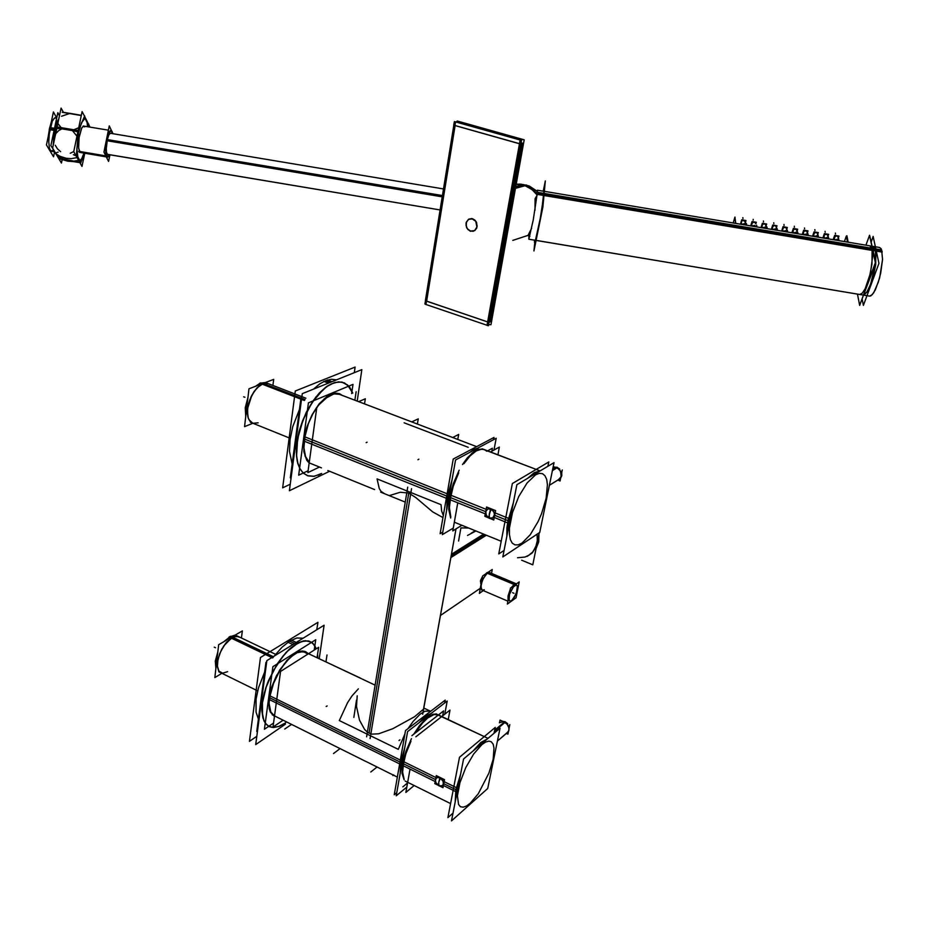 <?xml version="1.0" encoding="UTF-8"?>
<svg xmlns="http://www.w3.org/2000/svg" width="929" height="929" viewBox="0 0 929 929"><rect width="100%" height="100%" fill="white"/><g stroke="black" fill="none" stroke-linecap="round" stroke-linejoin="round"><path stroke-width="1.39" d="M309.264 462.375L305.502 456.511L303.911 447.639L305.258 433.971L308.312 423.694L312.829 413.881L318.415 405.358L324.593 398.855L333.825 393.954L339.224 394.244L476.635 446.652L336.53 393.222M446.663 510.265L447.43 496.33L451.97 480.154L447.43 496.33L446.663 510.265M469.366 452.597L473.767 449.473L477.831 448.08L473.767 449.473L469.366 452.597M442.297 517.221L432.74 511.879L415.844 497.63L408.76 493.102L400.318 492.219L389.205 495.563M357.235 695.833L356.55 706.539L359.569 720.184L364.586 729.486L367.536 732.296L371.786 734.107L378.672 733.805L392.828 728.65L414.531 716.7L423.554 709.21L456.011 528.891L422.649 714.25M423.554 709.199L423.717 708.316M274.519 715.887L270.803 711.962L269.096 703.288L270.362 692.895L273.544 682.745L278.363 672.724L284.309 663.852L290.789 656.966L297.175 652.75L300.125 651.752L305.223 652.1L360.092 677.996M400.596 762.349L404.719 747.903L400.596 762.349L400.144 773.799L400.596 762.349M418.828 722.925L425.494 716.271L431.462 713.182L425.494 716.271L418.828 722.925M517.604 557.737L525.013 557.028L529.379 554.938L532.979 551.698L536.497 545.044L537.38 539.795L537.032 534.221L537.31 540.841L535.824 546.926L532.712 552L528.276 555.623M480.398 581.299L482.511 576.456L480.56 580.544L480.746 583.679M475.95 530.958L467.531 535.464M274.438 716.468L270.351 712.09L268.771 704.077L269.015 698.991L271.558 687.518L279.722 669.948L290.823 656.513L295.794 653.006L300.23 651.264L304.12 651.183L307.963 653.389L305.455 651.601L302.041 651.02L294.621 653.691L286.991 660.252L276.528 675.58L271.558 687.518L269.015 698.991L269.224 708.49L270.351 712.09L274.438 716.468L270.339 711.858L268.887 703.485L270.327 692.442L272.092 686.38L280.755 668.578L288.304 659.067L296.061 652.982M284.866 723.192L278.758 726.432L272.162 727.384L269.329 726.606L266.275 724.399L263.952 720.881L261.873 710.337L262.199 703.648L265.555 688.517L268.481 680.585L276.343 665.35L285.946 652.634L290.986 647.745L298.244 642.787L303.609 640.894L309.194 641.115L313.224 643.658L316.22 648.779L314.664 645.504L311.354 642.113L305.339 640.673L297.965 642.938L289.674 648.906L283.357 655.584L277.341 663.782L267.54 682.943L264.277 692.883L262.361 702.336L261.885 710.813L262.872 717.862L265.229 723.122L268.841 726.373L273.498 727.453L278.932 726.373L284.866 723.192M317.683 657.976L317.486 654.748L317.683 657.976M303.028 638.223L296.874 638.037L289.662 641.103L281.94 647.234L274.299 656.002L281.94 647.234L289.662 641.103L296.874 638.037L303.028 638.223M258.378 719.046L256.009 712.055L256.032 699.2L258.471 687.832L264.614 672.015L258.471 687.832L256.032 699.2L256.009 712.055L258.378 719.046M342.441 395.475L339.422 393.699L335.45 393.199L331.676 394.047L327.066 396.474L319.123 403.941L312.005 414.752L306.686 427.479L303.876 440.416L303.922 451.842L306.791 460.285L309.171 463.037L306.791 460.285L303.922 451.842L303.876 440.416L306.686 427.479L312.005 414.752L319.123 403.941L327.066 396.474L331.026 394.302L335.59 393.188L339.666 393.791L342.441 395.475M319.797 474.359L314.107 476.217L308.045 475.892L303.26 473.151L300.067 469.052L297.803 463.466L296.537 456.569L296.363 448.626L299.289 430.777L306.152 412.639L315.906 397.008L327.043 386.243L335.09 382.353L342.011 382.086L348.189 385.547L352.637 393.13L347.597 384.989L341.675 382.016L334.51 382.516L326.021 386.975L319.39 392.955L313.05 400.863L307.348 410.281L302.61 420.709L299.068 431.579L296.932 442.309L296.305 452.307L297.21 461.063L299.568 468.111L303.237 473.128L308.01 475.88L313.63 476.287L319.797 474.359M336.472 379.868L331.374 379.241L325.731 380.6L319.739 383.921L313.688 389.077L319.739 383.921L325.731 380.6L331.374 379.241L336.472 379.868M292.17 464.012L289.523 451.355L290.069 439.545L292.763 426.69L299.37 409.677L292.763 426.69L290.069 439.545L289.523 451.355L292.17 464.012M236.361 635.599L275.46 654.271L238.486 636.609L233.934 636.69L226.595 642.194L221.822 649.081L219.418 654.341L217.444 662.156L217.398 666.674L218.57 670.575L220.928 672.793M265.706 382.667L305.931 398.239L268.005 383.561L262.361 384.002L257.426 387.509L253.977 391.655L251.027 396.753L248.089 405.265L247.358 413.44L248.182 417.945L249.994 421.29L252.63 423.183M435.434 779.536L402.663 763.371L405.938 751.236L411.396 738.636L405.938 751.236L402.663 763.371L402.025 773.346L404.069 779.803M438.314 715.063L435.887 714.018L432.879 714.308L427.561 717.258L419.687 725.433L413.904 734.073L419.246 726.014L424.762 719.685L430.011 715.585L435.922 714.029L488.015 738.369L436.084 713.867M485.588 511.624L449.694 497.236L453.317 483.579L459.158 470.213L453.317 483.579L449.694 497.236L448.765 509.278L450.646 518.045M483.73 449.357L478.481 449.288L473.871 451.68L467.333 457.892L462.503 464.5L472.048 453.097L476.693 449.996L482.186 448.928L540.144 470.864L482.244 448.788M516.21 583.784L514.062 584.422L511.554 587.302L514.062 584.422L516.21 583.784L488.503 572.508L485.588 574.749L482.279 580.648L480.885 586.931L482.163 590.182M470.55 231.147L474.707 230.578L476.67 228.139L477.181 225.944L476.043 221.474L471.735 218.57L468.564 219.314L466.567 221.741L466.056 225.097L467.159 228.418L469.575 230.729L473.035 231.286L475.242 230.16L477.1 226.688L476.565 222.437L474.94 220.127L472.652 218.768L469.006 219.07L466.497 221.926L466.207 226.107L467.368 228.731L470.55 231.147M528.555 234.921L531.678 228.244L528.392 234.7L529.542 234.747M534.965 210.326L535.069 198.643L537.159 195.113L535.069 198.643L534.965 210.326M536.126 240.402L859.708 294.516L862.251 293.216L865.154 288.768L870.415 273.08L872.645 255.8L871.925 248.67L869.753 245.813M535.429 240.286L541.317 213.322L543.976 191.328M866.2 287.549L869.207 279.408L866.2 287.549M107.543 154.377L106.487 152.298L106.289 147.235L106.487 152.321L107.555 154.377L440.114 210L106.429 154.191M110.981 130.734L111.515 131.442L110.307 130.641L108.821 132.475L106.208 142.137L105.558 150.73L106.998 156.955L105.732 153.494L105.964 143.96L108.054 134.322L110.69 130.606M111.515 131.442L112.072 133.544L111.515 131.442M109.274 154.667L107.509 156.989L109.274 154.667M107.276 139.687L108.786 134.879L110.354 133.253M79.697 152.414L106.289 156.862L79.685 152.089L78.524 146.968L79.22 136.749L81.671 128.132L83.749 126.1M80.242 160.194L81.717 158.638L83.947 153.122L81.717 158.638L80.242 160.194M87.593 126.739L87.105 122.5L87.593 126.739M77.444 161.077L78.768 160.671L77.444 161.077M65.587 159.834L58.469 156.943L57.145 154.69L58.469 156.943L62.684 158.894L73.925 161.228L65.587 159.834M69.083 113.663L61.488 116.23L69.083 113.663M58.864 118.819L56.506 122.477L54.474 129.363L53.22 145.493L54.474 129.363L56.506 122.477L58.864 118.819M55.601 117.774L53.987 118.575L52.291 121.397L49.33 133.044L48.726 141.835L49.469 148.524L50.793 151.009L54.463 151.787L50.723 151.16M55.299 135.634L55.543 133.834L55.299 135.634M364.528 403.894L365.294 398.762L358.629 401.653M417.376 424.054L418.236 418.863L411.791 421.917M304.549 436.735L450.867 495.262L449.462 507.629L450.832 517.023M491.847 451.204L492.382 448.289L487.667 450.855M497.921 454.769L499.361 447.104L490.5 451.935M462.003 525.268L452.737 530.865L457.753 502.844M493.531 439.684L493.949 437.431L453.247 459.089L440.114 533.734L442.796 532.12M486.831 451.308L484.543 449.659L481.733 449.137L476.217 450.925L470.109 455.918L463.943 463.722M458.694 472.873L453.236 486.343L450.066 499.767L303.946 441.089M351.661 393.536L352.997 384.385L308.405 402.872L298.662 475.218L308.114 470.736M356.144 391.643L354.89 400.225M319.437 467.078L307.859 472.582L316.661 408.319M452.69 437.513L458.671 434.47L457.8 439.463M423.763 708.049L430.603 711.277L423.763 708.049L430.104 711.045L424.878 711.3L420.082 714.204L413.115 721.345L407.947 728.708M404.905 733.968L398.262 749.401L339.317 720.556L347.516 702.649L352.021 695.949L358.35 688.842M384.234 493.531L381.053 491.336L379.206 488.573L377.046 478.888L440.996 504.737L441.635 510.904L443.307 515.572M284.773 729.056L291.567 724.388M326.973 654.922L325.928 661.878M333.534 753.489L340.142 748.6M438.418 714.982L434.017 714.506L427.735 717.966L422.498 723.134L415.542 732.795M410.92 741.249L405.857 753.814L403.035 765.612L269.108 699.467M402.814 786.84L407.576 782.926M411.93 735.605L443.563 710.975L442.657 715.853M410.061 769.073L405.868 792.449L414.218 785.528M415.832 736.848L449.996 710.104L448.219 719.592M444.619 703.021L445.165 700.083L405.508 730.589L394.221 794.771L396.822 792.634M269.642 695.705L403.72 761.734L402.605 772.127L404.161 779.245M314.269 650.01L315.767 639.756L272.882 666.65L264.451 729.277L273.521 723.145M317.056 657.686L318.589 647.269L280.616 671.4L272.987 727.035L283.113 720.172M377.093 767.017L370.81 771.941M521.575 560.175L532.781 564.786L539.308 532.712M537.09 534.187L537.438 540.26L535.627 547.68L532.689 552.256L527.068 556.448M538.983 534.314L538.715 541.99L536.056 548.679M468.68 527.986L460.912 527.927L458.543 541.015M481.884 579.777L481.268 581.902M257.496 731.007L256.729 731.518L265.903 662.319M293.425 654.631L298.244 651.961L301.774 651.101L305.583 651.659L308.091 653.459M285.458 724.19L255.696 744.535L266.832 660.624L324.14 625.159L319.193 658.696M294.365 645.283L301.809 641.44L308.289 640.905L312.852 643.216L316.301 648.721M317.555 654.283L317.799 658.034M297.814 643.135L287.595 651.101L282.486 656.884L273.161 671.11L266.147 687.181L262.431 702.812L262.512 715.806L263.987 720.73L266.333 724.388L269.456 726.675L273.474 727.523L279.281 726.35L285.656 722.797L283.299 724.353M256.776 736.395L249.46 741.354L260.422 657.546L317.915 622.302L316.847 629.676M291.137 477.436L290.347 477.808L300.938 397.867M329.795 394.988L337.018 393.246L342.58 395.533M309.171 462.979L305.037 456.174L303.678 445.688L304.131 439.487L307.255 426.214L312.934 413.359L316.499 407.645L324.442 398.657L332.524 393.85M329.644 471.247L289.372 490.721L302.25 393.699L361.846 369.614L357.2 401.107M330.91 384.072L338.493 381.865L344.404 382.876L349.629 387.103L352.741 393.083M334.51 382.62L328.901 385.187L323.141 389.483L312.074 402.571L303.086 419.908L297.652 438.697L296.618 455.918L297.814 463.072L300.079 468.878L303.318 473.128L307.383 475.683L314.141 476.287L321.689 473.488L318.159 475.183M290.243 484.23L282.602 487.876L295.271 391.004L355.099 367.106L354.286 372.668M232.831 637.155L225.503 643.576L220.847 651.136L217.955 659.404L217.409 666.755L218.814 671.098L221.892 673.293L214.808 677.578L218.698 644.691L242.341 630.942L241.459 638.037M272.661 658.022L229.01 637.108L234.956 635.239M215.9 668.369L215.319 661.053L217.85 651.856M224.156 641.509L230.566 636.202L273.556 656.78M231.275 638.06L235.896 636.179L239.81 637.248M252.607 423.345L244.513 426.678L248.995 388.845L273.683 379.415L272.929 385.465M304.375 400.562L259.748 383.259L265.404 382.574M245.72 416.494L245.21 407.668L247.962 397.507M255.278 386.441L260.503 382.922L263.592 383.503M253.872 423.682L250.482 421.952L248.217 418.096L247.369 410.955L248.124 405.334L249.878 399.551L254.047 391.608L259.377 385.814L263.813 383.433M406.832 787.084L396.265 795.805L407.599 731.599L447.209 701.035L444.747 714.215M400.898 769.56L402.002 760.886L435.887 777.573M456.127 797.233L457.44 788.187L444.12 781.626M435.167 781.475L401.316 764.764L403.418 755.265M423.926 718.988L428.989 715.086M443.377 785.528L456.685 792.1L459.065 782.09M477.703 747.079L485.6 740.401M453.038 813.084L447.871 817.683L459.53 757.286L495.227 727.349L494.031 733.295M451.517 820.911L463.559 759.005L499.988 728.266L487.76 788.454L451.517 820.911M453.236 528.113L442.355 534.663L455.535 459.983L496.179 438.279L493.984 450.031M447.627 504.761L448.986 494.507L486.122 509.359M508.151 529.565L509.766 518.812L495.145 512.971M506.92 535.928L506.92 527.858L508.442 518.277M485.275 513.9L448.184 499.001L450.565 488.131M494.274 517.511L508.883 523.375L511.589 511.902M531.841 475.811L538.832 471.653M504.099 550.409L498.803 553.905L512.402 483.486L548.795 461.945L547.924 466.23M502.833 556.935L516.872 484.741L553.986 462.619L539.807 532.387L502.833 556.935M438.72 785.667L442.158 785.748L443.238 784.552L443.423 781.812L440.207 777.782L437.536 777.41L436.154 778.235L435.376 780.674L435.852 782.636L438.72 785.667L435.852 782.636L435.376 780.674L436.154 778.235L437.536 777.41L440.207 777.782L443.423 781.812L443.238 784.552L442.158 785.748L438.72 785.667L438.767 782.323L440.59 777.782L436.746 777.631M440.207 777.782L438.767 782.323L439.998 777.573L440.694 777.84L443.4 781.115L443.226 784.796L443.191 780.615L440.265 777.701M440.509 777.828L436.851 777.573L435.399 779.686L435.875 782.741L438.999 785.829L438.767 782.323L438.442 785.411L439.44 785.992L442.146 785.841L443.597 783.728L443.121 780.674L439.986 777.573M435.329 780.569L434.76 783.588L437.664 785.017M439.87 786.108L442.97 787.641L444.503 779.605L436.27 775.552L435.643 778.897M489.165 518.15L491.162 518.463L493.636 517.163L494.542 514.271L493.473 511.078L490.895 508.964L488.886 508.662L487.11 509.324L485.612 511.798L486.599 516.048L489.165 518.15L486.041 515.038L485.913 510.822L487.946 508.871L491.859 509.475L493.473 511.078L494.542 514.271L492.951 517.813L489.165 518.15L489.316 514.004L491.302 508.964L487.899 508.79L490.953 508.871M489.444 518.243L492.428 518.208L494.658 515.072L493.45 510.741L490.675 508.778M490.895 508.964L488.851 516.57L488.898 518.092L489.955 518.452L492.927 517.941L494.24 516.385L494.483 513.052L493.45 510.857L490.651 508.767L489.269 514.364L489.467 518.324L486.68 516.222L485.565 511.751L488.085 508.72L491.22 508.999M485.484 512.762L484.81 516.338L488.213 517.708M490.187 518.498L493.81 519.961L495.598 510.59L486.564 506.979L485.844 510.822M560.721 477.564L560.024 480.955L557.76 480.096M561.488 473.86L562.277 470.004M554.985 467.252L553.185 466.567M552.523 469.819L556.831 467.217L559.781 469.064M561.743 472.594L561.824 475.602L560.617 478.098M554.346 467.008L557.563 467.496L552.36 470.643M508.465 731.332L507.884 734.165L506.305 733.422M509.138 728.092L509.835 724.678M503.483 721.717L500.069 720.138L499.558 722.634M494.646 730.24L504.853 721.647L507.652 723.656M509.382 726.861L508.627 731.378L497.387 741.052L507.408 732.493M502.461 721.241L505.527 721.961L494.425 731.309M483.243 590.647L479.306 593.341L482.615 575.934L492.289 569.454L491.534 573.425M516.35 583.923L514.503 584.724L486.587 573.007L488.108 572.252M517.778 588.951L517.476 590.461M512.448 600.401L511.043 601.4M480.398 587.627L481.779 580.346M485.519 573.994L487.168 572.612L515.072 584.329L512.994 586.28M511.612 600.993L510.532 601.771M508.268 599.333L509.638 592.4M516.001 597.846L507.327 604.071L510.044 590.333L510.509 588.034L519.183 581.937L516.001 597.846M523.004 139.42L520.089 140.012L486.993 325.371L488.364 325.742L521.529 140.349L454.397 121.536L453.666 125.229L520.739 144.111L523.55 143.414M487.017 325.278L425.993 304.526L455.524 121.908L458.589 121.385M426.005 304.433L424.925 304.062L425.459 300.799M453.793 125.264L425.343 300.764L488.851 322.398L491.627 321.179M470.086 231.066L474.603 230.601L476.925 226.978L475.764 221.276L472.176 218.71M472.873 218.93L468.413 219.372L466.056 222.972L466.602 227.663L467.926 229.614L470.771 231.286M488.549 324.732L491.011 324.662L524.2 139.756L457.196 121.002L457.103 121.606M528.415 235.269L527.602 235.594L528.415 235.269M516.21 184.232L521.169 184.232L526.081 185.417L515.479 188.343M515.792 186.601L523.201 184.569L525.489 185.208L531.922 188.587L537.322 193.917M529.182 235.049L527.602 235.606M761.885 227.106L761.199 226.99L762.349 223.274L766.68 223.994L766.193 225.561L765.113 224.052L762.918 224.121L761.78 226.212M762.651 227.768L764.973 227.106L766.622 228.279M528.88 239.194L869.486 296.154L528.88 239.194L533.281 219.941L537.461 192.326L533.281 219.941L528.88 239.194L533.281 219.941L537.461 192.326L881.679 249.901L537.461 192.326L881.679 249.901L882.538 259.446L880.727 273.149L878.288 282.323L873.748 292.705L870.787 295.887L869.486 296.154L872.215 294.725L875.304 289.894L879.6 277.852L882.538 259.446L881.679 249.901L882.538 259.446L879.6 277.852L875.304 289.894L872.215 294.725L869.486 296.154L528.88 239.194L528.996 235.083M536.985 190.979L537.264 194.44L537.299 190.282L536.985 190.979L537.368 190.224L536.985 190.979L537.368 190.224L540.144 190.689L537.403 190.224M847.515 242.097L846.377 236.047L844.484 241.447M735.78 223.401L735.036 218.187M879.589 247.451L881.191 248.786L882.225 252.131L537.264 194.44L882.225 252.131L881.191 248.786L879.589 247.451L544.638 191.432L879.589 247.451M865.991 245.186L869.602 235.211L875.385 262.663L859.639 305.362L857.513 294.156M869.765 236.012L875.826 262.744L859.917 304.607M533.978 250.9L535.011 240.216L533.978 250.9L542.931 207.062L545.335 180.969L543.256 191.211L545.335 180.969L542.931 207.062L533.978 250.9M871.344 241.494L873.179 236.442L878.95 263.43L863.413 305.351L862.275 299.452M848.165 242.202L846.946 235.734L846.54 236.895M732.981 222.937L850.035 242.515M735.501 223.355L734.932 217.003L733.213 222.844M741.934 224.295L744.245 223.634L745.917 224.853M741.226 223.657L740.587 223.541L741.702 219.825L746.022 220.545L745.546 222.124M741.354 223.912L741.145 221.683L741.354 223.912L741.168 221.915L742.166 220.719L744.222 220.498L745.522 221.892L743.165 220.394L741.574 221.195L741.133 222.728M752.293 226.026L754.615 225.375L756.264 226.571M751.549 225.375L750.899 225.271L752.025 221.543L756.345 222.275L755.869 223.843M751.7 225.654L751.468 223.401L751.7 225.654L751.491 223.634L752.49 222.449L754.545 222.228L755.834 223.541L754.801 222.321L753.024 222.217L751.456 224.47M772.034 227.245L772.452 229.405M773.009 229.498L775.343 228.836L777.039 230.171M772.208 228.836L771.511 228.72L772.684 225.004L777.004 225.724L776.516 227.28M782.346 228.964L782.799 231.135M783.368 231.228L785.702 230.566L787.397 231.902M782.543 230.566L781.823 230.438L783.008 226.734L787.327 227.454L786.84 228.987L785.748 227.489L783.565 227.582L782.427 229.707M792.669 230.694L793.145 232.865M793.726 232.958L796.06 232.308L797.756 233.632M792.867 232.285L792.135 232.169L793.343 228.453L797.663 229.184L797.163 230.706L796.06 229.208L793.889 229.312L792.751 231.449M802.981 232.413L803.504 234.596M804.084 234.689L806.43 234.038L808.114 235.362M803.19 234.015L802.447 233.887L803.666 230.183L807.986 230.903L807.487 232.424L806.372 230.926L804.212 231.042L803.074 233.191M813.305 234.143L813.85 236.326M814.443 236.419L816.788 235.769L818.472 237.092M813.514 235.745L812.759 235.618L813.99 231.913L818.321 232.633L817.81 234.143M824.801 238.161L827.158 237.499L828.831 238.834M823.849 237.464L823.071 237.336L824.325 233.643L828.645 234.363L828.134 235.85L827.007 234.375L824.847 234.503L823.709 236.674M835.159 239.891L837.517 239.241L839.189 240.565M834.172 239.194L833.371 239.067L834.648 235.362L838.968 236.094L838.457 237.569M112.966 133.695L112.514 132.719M111.643 130.861L109.32 125.938L103.92 152.147L108.6 161.46L109.97 154.783M112.258 131.86L111.306 130.71L110.005 131.604L107.392 139.164L106.185 149.813L107.16 156.606L79 151.903M78.698 151.334L106.881 156.049L107.799 157.117L109.889 154.771M112.688 133.637L111.979 131.268M84.713 153.25L81.973 166.43L73.751 151.659L82.147 111.596L84.249 115.777M89.985 127.145L84.388 116.009M76.445 155.143L78.361 130.571L56.042 126.832L55.833 127.865L78.152 131.604L84.667 115.846M55.972 127.888L55.461 134.891M54.288 150.904L50.828 145.656L57.83 112.664L59.514 115.742M55.961 153.819L59.99 156.327L66.226 158.278L71.243 158.604L77.885 157.489L76.933 148.64L78.617 132.568L81.531 122.698L83.726 119.167L85.735 118.738L83.726 119.167L81.531 122.698L78.617 132.568L76.933 148.64L77.885 157.489L76.933 148.64L78.617 132.568L81.531 122.698L84.771 118.552L85.735 118.738L83.726 119.167L81.531 122.698L78.617 132.568L76.933 148.64L77.885 157.489L76.933 148.64L78.617 132.568L81.531 122.698L84.771 118.552L85.735 118.738L83.726 119.167L81.531 122.698L78.617 132.568L76.933 148.64L77.885 157.489L76.933 148.64L78.617 132.568L81.531 122.698L84.771 118.552L85.735 118.738L83.726 119.167L81.531 122.698L78.617 132.568L76.933 148.64L77.885 157.489L76.933 148.64L78.617 132.568L81.531 122.698L84.771 118.552L85.735 118.738L83.726 119.167L81.531 122.698L78.617 132.568L76.933 148.64L77.885 157.489L76.933 148.64L78.617 132.568L81.531 122.698L84.771 118.552L85.735 118.738L83.726 119.167L81.531 122.698L78.617 132.568L76.933 148.64L77.885 157.489L71.243 158.604L66.226 158.278L59.99 156.327L55.961 153.819L59.99 156.327L66.226 158.278L71.243 158.604L77.885 157.489L71.243 158.604L66.226 158.278L59.99 156.327L55.961 153.819L59.99 156.327L66.226 158.278L71.243 158.604L77.885 157.489L71.243 158.604L66.226 158.278L59.99 156.327L55.961 153.819L59.99 156.327L66.226 158.278L71.243 158.604L77.885 157.489L71.243 158.604L66.226 158.278L59.99 156.327L55.961 153.819L59.99 156.327L66.226 158.278L71.243 158.604L77.885 157.489L71.243 158.604L66.226 158.278L59.99 156.327L55.961 153.819L59.99 156.327L66.226 158.278L71.243 158.604L77.885 157.489L71.243 158.604L66.226 158.278L59.99 156.327L55.961 153.819M55.589 134.275L57.958 123.127L55.589 134.275M57.482 156.327L61.558 159.01L67.84 161.065L72.787 161.321L80.324 160.183L72.787 161.321L67.84 161.065L61.558 159.01L57.412 156.281L61.558 159.01L67.84 161.065L72.787 161.321L80.324 160.183L72.787 161.321L67.84 161.065L61.558 159.01L57.412 156.281L61.558 159.01L67.84 161.065L72.787 161.321L80.324 160.183L72.787 161.321L67.84 161.065L61.558 159.01L57.412 156.281L61.558 159.01L67.84 161.065L72.787 161.321L80.324 160.183L72.787 161.321L67.84 161.065L61.558 159.01L57.412 156.281L61.558 159.01L67.84 161.065L72.787 161.321L80.324 160.183L72.787 161.321L67.84 161.065L61.558 159.01L57.412 156.281L61.558 159.01L67.84 161.065L72.787 161.321L80.324 160.183L72.787 161.321L67.84 161.065L61.558 159.01L57.412 156.281L63.044 159.742L67.689 161.216L74.099 161.611L78.791 160.717L74.099 161.611L67.689 161.216L63.044 159.742L57.482 156.327L63.044 159.742L67.689 161.216L74.099 161.611L78.791 160.717L74.099 161.611L67.689 161.216L63.044 159.742L57.482 156.327L63.044 159.742L67.689 161.216L74.099 161.611L78.791 160.717L74.099 161.611L67.689 161.216L63.044 159.742L57.482 156.327L63.044 159.742L67.689 161.216L74.099 161.611L78.791 160.717L74.099 161.611L67.689 161.216L63.044 159.742L57.482 156.327L63.044 159.742L67.689 161.216L74.099 161.611L78.791 160.717L74.099 161.611L67.689 161.216L63.044 159.742L57.482 156.327L63.044 159.742L67.689 161.216L74.099 161.611L78.791 160.717L74.099 161.611L67.689 161.216L63.044 159.742L57.482 156.327M85.782 118.773L87.256 121.502L88.034 126.808L87.256 121.502L85.782 118.773L87.256 121.502L88.034 126.808L87.256 121.502L85.782 118.773L87.256 121.502L88.034 126.808L87.256 121.502L85.782 118.773L87.256 121.502L88.034 126.808L87.256 121.502L85.782 118.773L87.256 121.502L88.034 126.808L87.256 121.502L85.782 118.773L87.256 121.502L88.034 126.808L87.256 121.502L85.782 118.773M84.597 153.239L82.46 158.127L80.324 160.183L82.46 158.127L84.597 153.239L82.46 158.127L80.324 160.183L82.46 158.127L84.597 153.239L82.46 158.127L80.324 160.183L82.46 158.127L84.597 153.239L82.46 158.127L80.324 160.183L82.46 158.127L84.597 153.239L82.46 158.127L80.324 160.183L82.46 158.127L84.597 153.239L82.46 158.127L80.324 160.183L82.46 158.127L84.597 153.239M84.562 153.227L80.695 162.784L73.774 161.634M72.125 161.356L63.695 159.951M63.427 159.904L58.957 158.789M88.545 126.901L88.778 123.998M81.322 115.498L62.278 112.316M81.369 115.289L62.568 112.142M58.039 122.709L56.251 126.867M62.197 159.451L61.442 162.993L52.651 148.129L61.14 108.089L63.393 112.281M76.375 154.319L80.974 162.598M534.744 240.17L534.43 242.167L535.069 240.228M58.666 119.748L54.892 130.478L49.272 129.537L51.258 122.326M49.852 150.591L49.295 149.662M48.366 135.901L49.701 127.552L55.31 128.492L53.719 143.112M54.567 151.973L53.557 156.769L46.45 144.924L53.464 111.933L56.727 117.832M57.935 157.059L54.254 151.439M446.744 496.063L304.375 438.999L308.382 423.508L312.98 413.602L318.659 405.044L328.123 396.3L334.243 393.873L339.631 394.407M399.969 762.047L269.48 697.691L274.16 681.247L279.722 670.424L286.492 661.239L293.634 654.759L297.094 652.785L303.26 651.577L307.882 654.074M227.663 671.713L222.565 673.2L218.872 671.052L217.316 665.64L217.467 662.017L219.604 653.853L223.773 645.864L231.925 637.642L273.126 657.372L229.788 636.62L273.126 657.372M258.111 422.858L252.769 423.229L248.914 419.676L247.799 416.598L247.52 408.586L251.84 395.15L257.031 387.904L262.861 383.805L304.724 400.027L260.561 382.911L304.724 400.027M455.942 789.65L455.245 801.75L455.744 790.66L460.645 773.962L455.942 789.65L443.621 783.577M473.07 750.98L480.734 742.48L487.307 738.961L480.734 742.48L473.07 750.98M493.148 759.214L488.933 773.195L478.272 793.668L470.202 803.225L466.463 805.977L463.153 807.162L460.47 806.697L458.543 804.572L457.37 795.828L459.948 782.59L465.777 767.598L473.639 753.976L481.884 744.535L485.612 742.004L488.828 741.11L491.371 741.865L493.136 744.222L494.031 748.042L493.148 759.214L488.933 773.195L478.272 793.668L470.202 803.225L466.463 805.977L463.153 807.162L460.47 806.697L458.543 804.572L457.37 795.828L459.948 782.59L465.777 767.598L473.639 753.976L481.884 744.535L485.612 742.004L488.828 741.11L491.371 741.865L493.136 744.222L494.031 748.042L493.148 759.214M508.093 520.646L507.002 535.487L508.093 520.646L513.296 503.088L508.093 520.646L494.588 515.235M527.811 478.226L534.291 472.629L539.912 471.003L534.291 472.629L527.811 478.226M546.147 498.258L541.502 513.865L538.17 521.506L530.262 534.709L521.959 543.07L518.15 544.858L514.84 544.882L512.193 543.105L510.358 539.61L509.44 534.535L509.487 528.136L512.494 512.703L518.777 496.516L527.045 482.975L535.534 474.847L539.308 473.349L542.513 473.674L545.009 475.764L546.658 479.503L547.413 484.694L546.147 498.258L541.502 513.865L538.17 521.506L530.262 534.709L521.959 543.07L518.15 544.858L514.84 544.882L512.193 543.105L510.358 539.61L509.44 534.535L509.487 528.136L512.494 512.703L518.777 496.516L527.045 482.975L535.534 474.847L539.308 473.349L542.513 473.674L545.009 475.764L546.658 479.503L547.413 484.694L546.147 498.258M438.767 782.323L440.253 777.689L438.767 782.323M489.316 514.004L490.942 508.871L489.316 514.004M552.987 467.519L557.644 468.135L560.663 471.398L561.081 476.693L558.561 479.596M499.361 722.82L502.984 721.728L506.979 723.923L509.034 728.185L508.755 730.705L507.373 732.516M484.23 589.683L482.372 590.24L481.187 589.044L481.152 584.538L483.161 578.616L487.411 573.019L514.248 584.283M508.012 600.587L508 595.93L510.172 589.706L508 595.93L508.012 600.587M511.74 600.633L510.079 601.179L509.046 600.099L509.522 594.165L512.843 587.314L516.454 584.771L517.685 586.989L517.418 590.02L513.702 598.59L510.857 601.109L509.464 600.831L508.848 597.591L509.522 594.165L513.842 586.129L515.688 584.817L517.476 585.885L516.35 593.631L511.74 600.633M515.641 187.414L524.653 184.941L515.641 187.414L524.897 185.533L532.12 189.632L537.159 195.113L533.049 190.433L528.125 186.961L522.179 184.766L516.187 184.383M529.054 235.025L512.866 240.425L529.124 235.037M526.789 185.161L524.792 184.987L526.789 185.161M859.673 294.516L862.217 293.25L865.12 288.826L869.265 277.608L872.029 264.045L872.145 249.599L544.115 194.742M873.005 246.359L875.06 248.798L875.919 255.22L875.629 261.839L875.42 250.145L873.086 249.75M875.42 263.848L870.601 284.239L866.711 292.263L863.947 294.923L866.711 292.263L870.601 284.239L875.42 263.848M535.418 240.286L539.679 222.484L543.976 194.718M772.382 229.126L772.104 226.862L772.382 229.126L772.138 227.094L773.137 225.91L775.181 225.677L776.47 226.92L775.436 225.77L773.671 225.677L772.104 227.965M813.758 236.082L813.386 233.76L813.758 236.082L813.421 233.992L814.419 232.831L816.44 232.564L817.752 233.771L816.696 232.656L814.942 232.598L813.386 234.932M834.439 239.554L834.021 237.209L834.439 239.554L834.068 237.452L835.066 236.291L837.075 236.012L838.388 237.162L837.319 236.094L835.589 236.059L834.033 238.416M80.335 152.519L78.651 148.559L79.081 137.608L81.775 127.947L83.343 126.135L84.644 126.948M84.922 118.18L83.587 118.459M56.216 133.242L58.608 130.594L61.802 128.864M58.179 123.929L61.209 127.703M72.45 130.652L76.991 136.168M73.6 129.77L78.756 127.749M73.774 151.532L70.232 153.285M76.55 153.784L76.689 154.876M76.085 155.863L73.437 154.644M60.582 151.671L57.459 148.861L55.334 145.296M58.155 152.089L56.065 152.855M56.599 128.399L67.074 129.166L78.721 132.092L67.074 129.166L56.599 128.399L67.074 129.166L78.721 132.092L67.074 129.166L56.599 128.399L67.074 129.166L78.721 132.092L67.074 129.166L56.599 128.399L67.074 129.166L78.721 132.092L67.074 129.166L56.599 128.399L67.074 129.166L78.721 132.092L67.074 129.166L56.599 128.399L67.074 129.166L78.721 132.092L67.074 129.166L56.599 128.399M53.371 149.941L51.13 151.206L49.446 148.431L48.738 142.23L49.191 134.124L52.303 121.397L54.323 118.238L55.299 117.762L56.588 118.494M552.441 470.213L557.203 467.345L552.441 470.213L556.668 467.67L559.897 470.155L561.418 475.033L560.57 477.761L558.643 479.561M494.542 730.763L505.19 721.798L494.542 730.763L504.668 722.239L507.455 724.481L508.744 726.873L508.929 730.159L507.884 732.075L508.976 730.159L508.906 726.942L507.188 723.9L505.121 722.309M766.193 225.596L765.229 224.098L763.197 224.005L761.815 225.364L762.047 227.396L761.792 225.132L762.047 227.396M786.84 229.01L785.864 227.547L783.832 227.466L782.462 228.813L782.729 230.868L782.427 228.58L782.729 230.868M797.163 230.706L795.805 229.115L793.772 229.37L792.774 230.543L793.064 232.598L792.751 230.311L793.064 232.598M807.487 232.413L806.5 230.984L804.096 231.1L803.097 232.273L803.411 234.34L803.062 232.041L803.411 234.34M828.134 235.827L826.764 234.294L824.743 234.561L823.744 235.722L824.093 237.812L823.698 235.49L824.093 237.812M530.633 554.021L532.398 552.813M480.258 588.324L440.439 615.451L480.258 588.324M493.311 517.639L494.576 515.502L494.472 512.738L491.023 508.848M559.885 478.772L549.376 485.275L559.363 479.109L561.023 476.96L561.499 474.127L560.71 471.212L557.121 467.763M537.508 191.467L529.309 186.055L519.683 184.105L528.613 185.777L537.508 191.467L528.613 185.777L519.683 184.105M761.966 224.957L763.661 223.808L765.415 224.168L766.471 228.011L766.123 224.992M863.924 294.981L868.011 290.684L873.167 277.225L875.652 264.707L875.861 251.062M741.388 221.404L742.921 220.37L744.744 220.707L745.778 224.586L745.476 221.578M772.289 226.688L773.962 225.55L775.727 225.886L776.818 229.73L776.435 226.699M782.682 228.302L784.204 227.291L786.015 227.582L787.165 231.437L786.758 228.406M792.936 230.137L794.597 228.998L796.35 229.324L797.512 233.156L797.07 230.113M803.33 231.751L804.978 230.717L806.686 231.054L807.858 234.874L807.394 231.82M813.653 233.481L815.29 232.447L816.997 232.773L818.205 236.581L817.717 233.539M823.977 235.211L825.602 234.178L827.321 234.491L828.552 238.3L828.029 235.246M834.3 236.93L835.926 235.908L837.633 236.21L838.91 240.019L838.353 236.953M405.253 502.101L380.704 492.091M374.666 489.618L327.844 470.515M321.48 467.914L309.427 463.002M353.786 717.374L356.539 700.141M375.107 685.079L303.086 651.09M397.322 777.097L390.459 773.683M390.285 773.59L366.63 761.803M366.038 761.501L272.243 714.749M475.265 530.68L471.166 533.211M218.814 671.76L257.519 690.828M250.342 422.265L290.092 438.256M405.149 780.999L450.577 803.643M454.653 522.272L501.242 541.282M488.898 572.322L516.431 583.865M481.628 589.961L507.908 601.156M544.266 191.374L540.19 190.689L544.266 191.374M108.438 130.223L83.134 125.996M69.977 113.384L79.232 114.929L69.977 113.384M443.505 188.97L109.216 133.056M54.985 117.681L56.704 117.96M455.059 125.566L519.427 143.681L455.059 125.566M519.532 143.774L487.725 321.922L519.532 143.774M487.62 321.875L426.666 301.124L455.059 125.624L426.666 301.124L487.62 321.875M522.098 143.809L490.373 320.842L489.153 321.341L490.373 320.842L522.098 143.809M520.983 143.391L522.214 143.101L520.983 143.391M85.096 118.517L87.105 122.5L85.096 118.517M370.137 738.532L411.582 488.712M366.583 736.79L407.715 487.156M483.626 534.094L451.448 554.276M486.39 535.22L450.844 557.609M287.793 642.183L292.809 644.552M291.253 640.058L296.27 642.415M323.768 381.366L328.401 383.12M327.368 379.915L332.001 381.668M263.662 383.538L305.037 399.563M761.943 224.76L762.279 227.698M761.71 225.515L761.954 227.593M529.855 236.442L528.88 236.28L529.855 236.442M741.307 221.311L741.586 224.237M741.087 222.066L741.272 224.098M751.631 223.041L751.933 225.968M751.398 223.784L751.607 225.852M772.266 226.49L772.626 229.428M782.59 228.22L782.973 231.158M792.913 229.939L793.331 232.889M803.237 231.669L803.678 234.619M813.549 233.4L814.025 236.349M823.872 235.118L824.371 238.079M823.617 235.873L823.977 238.021M834.196 236.849L834.718 239.821M833.94 237.592L834.323 239.752M442.436 195.589L107.311 139.547M442.239 196.855L107.067 140.802M366.165 442.634L367.118 442.192M450.426 497.538L304.201 438.929L450.426 497.538M417.969 459.692L418.898 459.216M369.057 733.202L408.76 493.102M468.274 447.372L404.161 422.846M326.172 706.516L327.089 705.889M399.005 740.483L399.876 739.809M392.816 775.61L393.699 774.914M484.973 534.639L451.157 555.89M294.621 643.425L289.662 641.103M330.329 382.342L325.731 380.6M214.297 647.188L215.482 647.757L214.297 647.188M243.642 396.788L244.931 397.298L243.642 396.788M486.877 572.787L514.794 584.515L486.877 572.787M512.576 592.679L513.958 593.271L512.576 592.679M763.429 221.032L763.533 221.926L763.429 221.032M882.051 251.26L537.345 193.604M746.451 223.622L746.544 224.528L746.451 223.622M756.705 225.341L756.798 226.246L756.705 225.341M766.959 227.059L767.064 227.965L766.959 227.059M777.213 228.766L777.329 229.672L777.213 228.766M787.467 230.485L787.583 231.391L787.467 230.485M797.709 232.204L797.848 233.109L797.709 232.204M807.963 233.911L808.102 234.828L807.963 233.911M818.217 235.629L818.368 236.535L818.217 235.629M828.471 237.348L828.622 238.254L828.471 237.348M742.875 217.595L742.956 218.489L742.875 217.595M753.152 219.314L753.245 220.208L753.152 219.314M773.706 222.751L773.811 223.657L773.706 222.751M783.983 224.47L784.099 225.375L783.983 224.47M794.26 226.188L794.388 227.094L794.26 226.188M804.537 227.907L804.665 228.813L804.537 227.907M814.803 229.626L814.954 230.531L814.803 229.626M825.08 231.344L825.242 232.25L825.08 231.344M835.357 233.063L835.519 233.969L835.357 233.063M105.941 156.177L79.464 151.741M78.988 160.02L77.618 157.558M71.568 130.072L62.742 128.597M442.343 196.216L107.183 140.163M107.021 156.351L78.849 151.648L107.021 156.351M54.288 129.34L50.096 128.632M49.481 128.527L55.09 129.468L49.481 128.527"/></g></svg>
